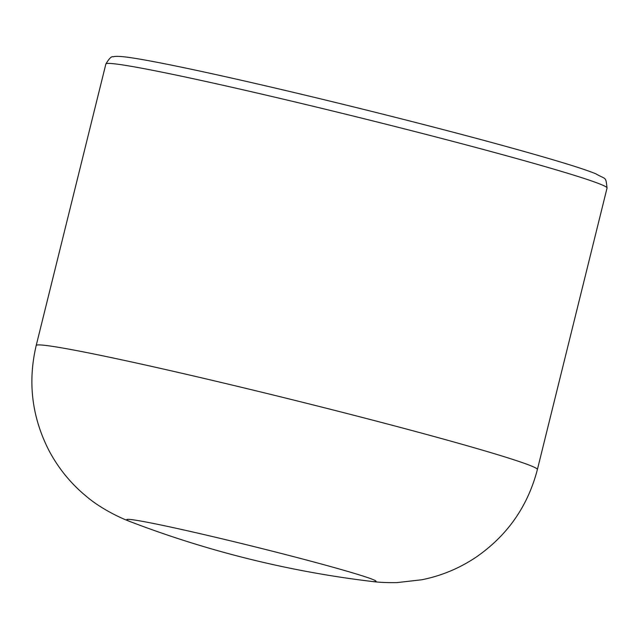 <?xml version="1.0" encoding="UTF-8"?>
<svg xmlns="http://www.w3.org/2000/svg" width="639" height="639" viewBox="0 0 639 639"><rect width="100%" height="100%" fill="white"/><g stroke="black" fill="none" stroke-linecap="round" stroke-linejoin="round"><path stroke-width="0.96" d="M523.716 463.099A258.156 8.898 -166.1 0 0 205.143 378.679A258.156 8.898 -166.1 0 0 36.199 345.507L105.866 64.004A258.156 8.898 -166.1 0 1 274.81 97.168A258.156 8.898 -166.1 0 1 593.383 181.588A258.156 8.898 -166.1 0 1 607.05 188.034L537.383 469.545A258.156 8.898 -166.1 0 0 523.716 463.099M537.383 469.545C527.782 506.423 507.262 535.698 475.831 557.344C459.209 568.422 441.174 575.907 421.716 579.781L397.011 582.6C386.907 582.776 378.288 582.369 371.163 581.37A128.431 4.425 -166.1 0 0 369.278 578.151A128.431 4.425 -166.1 0 0 210.79 536.153A128.431 4.425 -166.1 0 0 131.059 521.951A128.431 4.425 -166.1 0 0 131.075 521.951C116.745 516.695 98.438 506.711 86.744 496.687C71.081 483.883 58.476 468.475 48.931 450.471C31.854 417.011 27.605 382.026 36.199 345.507M607.05 188.034C605.66 176.005 606.291 179.902 595.82 173.8C581.378 167.841 544.819 156.906 486.135 140.987C425.406 124.589 347.488 105.012 279.866 89.164C202.731 71.073 142.185 58.476 122.512 56.655C117.648 56.24 114.557 56.288 113.239 56.815C111.633 56.032 109.173 58.429 105.866 64.004M131.075 521.951A1012.184 1012.184 0 0 0 371.163 581.37"/></g></svg>
